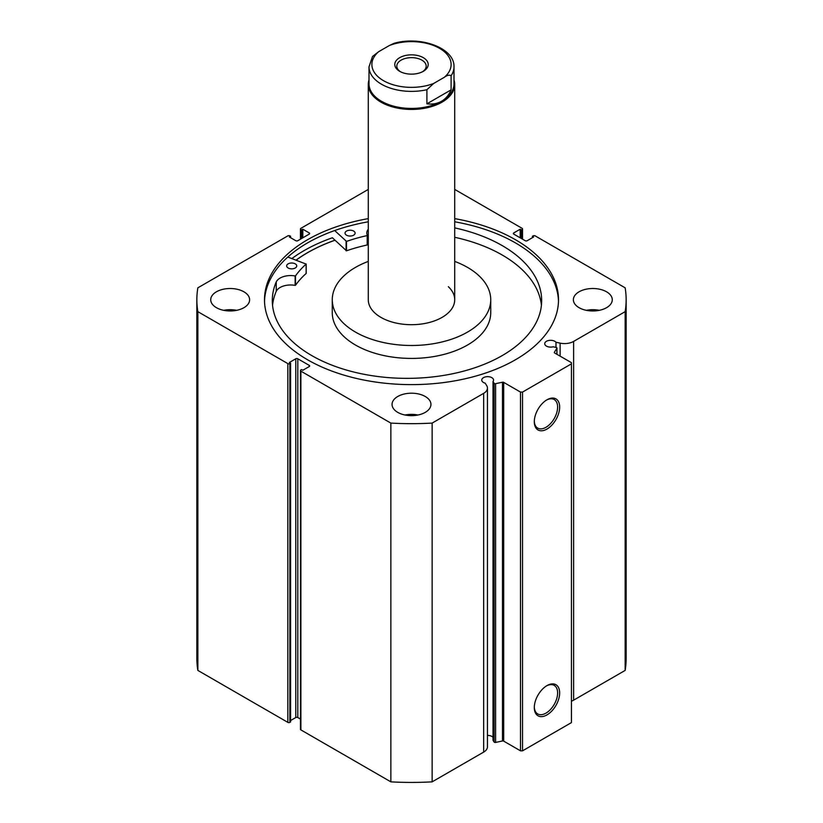 <?xml version="1.0" encoding="UTF-8"?>
<svg xmlns="http://www.w3.org/2000/svg" width="823" height="823" viewBox="0 0 823 823"><rect width="100%" height="100%" fill="white"/><g stroke="black" fill="none" stroke-linecap="round" stroke-linejoin="round"><path stroke-width="1.23" d="M503.697 382.376L503.697 741.132A1.152 0.669 0 0 0 502.493 740.978L495.6 742.428A1.152 0.669 180 0 1 494.119 742.027L493.008 740.268L493.008 381.512L494.119 383.271A1.152 0.669 0 0 0 495.6 383.672L502.493 382.222A1.152 0.669 180 0 1 503.697 382.376L520.496 392.077L522.533 392.077L571.429 363.848L571.429 362.665L554.63 352.974A1.152 0.669 180 0 1 554.363 352.275L554.363 352.728M309.232 366.554L309.232 365.371A1.44 0.833 180 0 1 309.654 365.968A1.44 0.833 180 0 1 309.232 366.554L302.813 370.257L301.588 369.548L300.879 369.959A1.44 0.833 0 0 0 300.457 370.556A1.44 0.833 0 0 0 300.879 371.142L390.863 423.094A214.649 123.923 0 0 0 432.137 423.094L483.667 393.343A12.859 7.428 0 0 0 487.442 388.086A12.859 7.428 0 0 0 486.66 385.545L485.159 383.158A5.905 3.405 180 0 1 483.482 382.479A5.905 3.405 180 0 1 481.753 380.072A5.905 3.405 180 0 1 485.395 376.913A5.905 3.405 180 0 1 491.835 377.654A5.905 3.405 180 0 1 493.563 380.072A5.905 3.405 180 0 1 493.008 381.512M493.008 737.387A5.905 3.405 0 0 0 491.835 736.41A5.905 3.405 0 0 0 487.442 735.412M571.429 701.175A12.859 7.428 0 0 0 573.621 700.167L573.621 341.411A12.859 7.428 180 0 1 560.124 343.14L555.988 342.265A5.905 3.405 0 0 0 554.805 341.298A5.905 3.405 0 0 0 548.375 340.557A5.905 3.405 0 0 0 544.723 343.705A5.905 3.405 0 0 0 546.451 346.123A5.905 3.405 0 0 0 553.128 346.802L556.183 347.44A1.152 0.669 0 0 1 556.873 348.294L554.363 352.275M546.976 399.783L546.986 399.783A17.931 10.349 -60 0 1 559.661 407.107A17.931 10.349 -60 0 1 546.986 429.061A17.931 10.349 -60 0 1 534.302 421.746A17.931 10.349 -60 0 1 546.976 399.783A17.931 10.349 -60 0 1 546.986 399.783M534.312 421.139A16.491 9.516 120 0 0 537.717 428.114A16.491 9.516 120 0 0 545.958 427.302A16.491 9.516 120 0 0 556.739 412.765A16.491 9.516 120 0 0 554.208 399.556A16.491 9.516 120 0 0 546.462 400.101M546.976 685.61L546.986 685.61A17.931 10.349 -60 0 1 559.661 692.935A17.931 10.349 -60 0 1 546.986 714.889A17.931 10.349 -60 0 1 534.302 707.574A17.931 10.349 -60 0 1 546.976 685.61A17.931 10.349 -60 0 1 546.986 685.61M534.312 706.967A16.491 9.516 120 0 0 537.717 713.942A16.491 9.516 120 0 0 545.958 713.13A16.491 9.516 120 0 0 556.739 698.593A16.491 9.516 120 0 0 554.208 685.384A16.491 9.516 120 0 0 546.462 685.929M558.488 301.331A147.008 84.882 0 0 0 515.455 242.898A147.008 84.882 0 0 0 454.718 221.788M368.282 218.62A147.008 84.882 0 0 0 264.492 299.737A147.008 84.882 0 0 0 307.545 359.754A147.008 84.882 0 0 0 467.762 378.158A147.008 84.882 0 0 0 558.508 299.737A147.008 84.882 0 0 0 515.455 239.719A147.008 84.882 0 0 0 454.718 218.62M243.927 291.805A19.443 11.224 0 0 0 222.735 289.367A19.443 11.224 0 0 0 210.729 299.737A19.443 11.224 0 0 0 216.428 307.679A19.443 11.224 0 0 0 237.621 310.117A19.443 11.224 0 0 0 249.626 299.737A19.443 11.224 0 0 0 243.927 291.805M236.664 310.333A19.443 11.224 0 0 0 223.702 310.333M425.254 396.491A19.443 11.224 0 0 0 404.062 394.052A19.443 11.224 0 0 0 392.057 404.422A19.443 11.224 0 0 0 397.746 412.364A19.443 11.224 0 0 0 418.938 414.802A19.443 11.224 0 0 0 430.943 404.422A19.443 11.224 0 0 0 425.254 396.491M417.981 415.008A19.443 11.224 0 0 0 405.019 415.008M606.572 291.805A19.443 11.224 0 0 0 585.379 289.367A19.443 11.224 0 0 0 573.374 299.737A19.443 11.224 0 0 0 579.073 307.679A19.443 11.224 0 0 0 600.265 310.117A19.443 11.224 0 0 0 612.271 299.737A19.443 11.224 0 0 0 606.572 291.805M599.298 310.333A19.443 11.224 0 0 0 586.336 310.333M573.621 341.411L625.151 311.66A214.649 123.923 0 0 0 626.149 299.737A214.649 123.923 0 0 0 625.151 287.824L535.166 235.872A1.44 0.833 0 0 0 533.129 235.872L532.419 236.283L533.633 236.993L527.224 240.697A1.44 0.833 180 0 1 525.187 240.697L513.768 234.113A1.44 0.833 180 0 1 513.346 233.516A1.44 0.833 180 0 1 513.768 232.93L513.768 234.113M522.121 238.927L522.121 229.524L521.412 229.936L520.187 229.226L513.768 232.93M522.121 229.524A1.44 0.833 0 0 0 522.543 228.928A1.44 0.833 0 0 0 522.121 228.341L454.718 189.424M368.282 189.424L300.879 228.341A1.44 0.833 0 0 0 300.457 228.928A1.44 0.833 0 0 0 300.879 229.524L300.879 238.927M309.232 232.93A1.44 0.833 180 0 1 309.654 233.516A1.44 0.833 180 0 1 309.232 234.113L309.232 232.93L302.813 229.226L301.588 229.936L300.879 229.524M196.851 299.737A214.649 123.923 0 0 0 197.849 311.66L287.834 363.612A1.44 0.833 0 0 0 289.871 363.612L289.871 722.368A1.44 0.833 180 0 1 287.834 722.368L197.849 670.416A214.649 123.923 180 0 1 196.851 658.493L196.851 299.737A214.649 123.923 0 0 1 197.849 287.824L287.834 235.872A1.44 0.833 0 0 1 289.871 235.872L290.581 236.283L289.367 236.993L295.776 240.697A1.44 0.833 180 0 0 297.813 240.697L309.232 234.113M295.776 358.787A1.44 0.833 180 0 1 297.813 358.787L297.813 717.543A1.44 0.833 0 0 0 295.776 717.543L295.776 358.787L289.367 362.49L290.581 363.2L289.871 363.612M309.232 365.371L297.813 358.787M487.442 388.086L487.442 746.842A12.859 7.428 180 0 1 483.667 752.099L483.667 393.343M300.879 371.142L300.879 729.898L390.863 781.85A214.649 123.923 180 0 0 432.137 781.85L483.667 752.099M300.879 729.898A1.44 0.833 180 0 1 300.457 729.312L300.457 370.556M297.813 717.543L300.457 719.065M290.581 720.547L295.776 717.543M289.871 722.368L290.581 721.956L290.581 363.2M626.149 299.737L626.149 658.493A214.649 123.923 180 0 1 625.151 670.416L573.621 700.167M522.533 392.077L522.533 750.833L571.429 722.604L571.429 363.848M522.533 750.833L520.496 750.833L520.496 392.077M503.697 741.132L520.496 750.833M197.849 670.416L197.849 311.66M625.151 311.66L625.151 670.416M390.863 423.094L390.863 781.85M432.137 781.85L432.137 423.094M532.419 237.693L532.419 236.283M520.187 237.816L520.187 229.226M521.412 238.516L521.412 229.936M301.588 238.516L301.588 229.936M302.813 237.816L302.813 229.226M290.581 237.693L290.581 236.283M368.282 221.788A147.008 84.882 0 0 0 264.512 301.331M367.377 235.471L367.202 244.987A125.333 72.362 0 0 0 346.504 250.809L332.379 237.765A151.988 87.742 0 0 0 291.877 258.556M334.961 240.213A147.008 84.882 0 0 0 296.064 260.119M555.988 347.399L555.988 342.265M423.32 71.313L423.32 71.313A16.707 9.65 0 0 0 423.32 57.672A16.707 9.65 0 0 0 399.68 57.672A16.707 9.65 0 0 0 399.68 71.313A16.707 9.65 0 0 0 423.32 71.313M400.441 71.724A14.691 8.487 180 0 1 396.809 66.138A14.691 8.487 180 0 1 401.11 60.141A14.691 8.487 180 0 1 417.127 58.299A14.691 8.487 180 0 1 426.191 66.138A14.691 8.487 180 0 1 422.559 71.724M441.55 101.25A42.498 24.536 180 0 1 395.235 106.568A42.498 24.536 180 0 1 369.002 83.905L369.002 66.848A42.498 24.536 0 0 0 426.9 89.717L426.9 103.832C432.445 104.521 437.332 103.667 441.55 101.25C445.747 98.801 448.936 94.995 451.107 89.851L451.107 75.737A42.498 24.536 0 0 0 453.998 66.848L453.998 83.905A42.498 24.536 180 0 1 441.55 101.25M453.998 79.954A43.218 24.947 180 0 1 454.718 84.491A43.218 24.947 180 0 1 442.064 102.134A43.218 24.947 180 0 1 394.958 107.535A43.218 24.947 180 0 1 368.282 84.491A43.218 24.947 180 0 1 369.002 79.954M426.9 89.717L433.69 83.442A39.617 22.869 180 0 1 383.487 80.664A39.617 22.869 180 0 1 378.683 51.684L389.31 45.543A39.617 22.869 180 0 1 439.513 48.32A39.617 22.869 180 0 1 444.317 77.3C447.126 75.212 449.389 74.687 451.107 75.737M453.998 66.848C454.708 47.744 420.069 35.708 394.001 43.331L389.31 45.543M378.683 51.684L372.5 56.489L369.002 66.848M426.9 103.832L451.107 89.851M433.69 83.442L444.317 77.3M287.813 257.043L306.135 264.09A125.333 72.362 0 0 0 295.498 275.88L295.138 275.972A14.886 8.6 0 0 0 276.261 281.888L276.25 291.301A134.684 77.763 0 0 0 272.547 305.302M288.101 267.959A5.041 2.911 180 0 1 286.671 265.932A5.041 2.911 180 0 1 289.809 263.226A5.041 2.911 180 0 1 295.323 263.895A5.041 2.911 180 0 1 296.753 265.932A5.041 2.911 180 0 1 293.605 268.627A5.041 2.911 180 0 1 288.101 267.959M346.462 235.162A5.041 2.911 180 0 1 345.032 233.125A5.041 2.911 180 0 1 348.18 230.43A5.041 2.911 180 0 1 353.695 231.098A5.041 2.911 180 0 1 355.114 233.125A5.041 2.911 180 0 1 351.977 235.82A5.041 2.911 180 0 1 346.462 235.162M306.135 273.318L306.135 273.493A125.333 72.362 0 0 0 295.498 285.283L295.138 285.386A14.886 8.6 0 0 0 276.261 291.301L276.25 281.888A134.684 77.763 0 0 0 272.3 300.59A134.684 77.763 0 0 0 310.466 354.826A134.684 77.763 0 0 0 457.691 372.634A134.684 77.763 0 0 0 541.668 300.59A134.684 77.763 0 0 0 503.501 246.355A134.684 77.763 0 0 0 454.718 227.878M541.421 305.302A134.684 77.763 0 0 0 503.501 255.768A134.684 77.763 0 0 0 454.718 237.291M368.282 229.236A14.886 8.6 0 0 0 366.791 232.991A14.886 8.6 0 0 0 367.377 235.378L367.202 235.584A125.333 72.362 0 0 0 346.504 241.406L334.694 230.543M368.282 238.649A14.886 8.6 0 0 0 367.387 239.987M368.282 84.491L368.282 299.737A43.218 24.947 0 0 0 374.671 312.802A43.218 24.947 0 0 0 423.248 323.758A43.218 24.947 0 0 0 454.718 299.737A43.218 24.947 0 0 0 448.329 286.682M368.282 261.405A79.234 45.749 0 0 0 332.266 299.737L332.266 312.678A79.234 45.749 0 0 0 343.983 336.617A79.234 45.749 0 0 0 433.042 356.698A79.234 45.749 0 0 0 490.734 312.678L490.734 299.737A79.234 45.749 0 0 0 479.017 275.798A79.234 45.749 0 0 0 454.718 261.405M332.266 299.737A79.234 45.749 0 0 0 343.983 323.676A79.234 45.749 0 0 0 433.042 343.767A79.234 45.749 0 0 0 490.734 299.737M335.002 240.244A146.936 84.831 0 0 0 296.126 260.15M494.119 742.027L494.119 383.271M287.834 722.368L287.834 363.612M560.124 356.143L560.124 343.14M556.873 354.26L556.873 348.294M495.6 383.672L495.6 742.428M502.493 740.978L502.493 382.222M346.102 241.345L346.102 250.758M346.504 241.406L346.504 250.809M367.202 235.584L367.202 244.987M295.498 275.88L295.498 285.283M306.135 264.09L306.135 273.493M295.138 275.972L295.138 285.386M522.543 228.928L522.543 239.174M300.457 239.174L300.457 228.928M556.945 354.301L556.945 348.067M454.718 299.737L454.718 84.491M367.387 235.429L367.387 244.832M306.177 263.998L306.177 273.411"/></g></svg>
